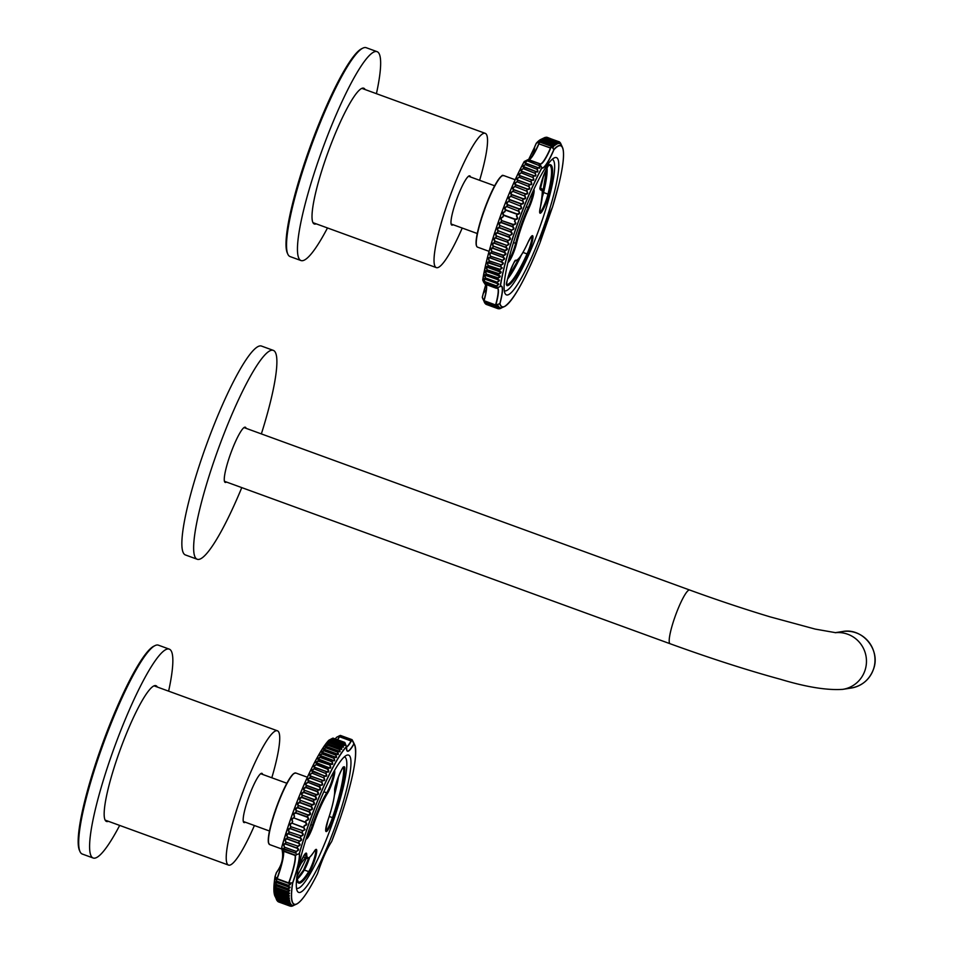 <?xml version="1.0" encoding="UTF-8"?>
<svg xmlns="http://www.w3.org/2000/svg" width="954" height="954" viewBox="0 0 954 954"><rect width="100%" height="100%" fill="white"/><g stroke="black" fill="none" stroke-linecap="round" stroke-linejoin="round"><path stroke-width="1.43" d="M261.36 433.903A111.153 17.959 110 0 0 276.624 356.963A111.153 17.959 110 0 0 273.321 350.38A111.153 17.959 110 0 0 224.309 433.009A111.153 17.959 110 0 0 193.9 552.676A111.153 17.959 110 0 0 197.192 559.247A111.153 17.959 110 0 0 241.779 487.613M197.192 559.247L185.422 554.954A111.153 17.959 -70 0 1 182.119 548.383A111.153 17.959 -70 0 1 212.527 428.716A111.153 17.959 -70 0 1 261.551 346.087L273.321 350.38M226.503 482.044A29.371 4.746 -70 0 1 225.204 482.414A29.371 4.746 -70 0 1 224.321 480.685A29.371 4.746 -70 0 1 232.371 449.048A29.371 4.746 -70 0 1 245.321 427.213A29.371 4.746 -70 0 1 246.072 428.334M262.648 774.433A26.199 4.233 110 0 0 261.945 773.336A26.199 4.233 110 0 0 245.154 808.551A26.199 4.233 110 0 0 243.997 822.563A26.199 4.233 110 0 0 245.238 822.181M271.807 777.772A71.455 11.543 110 0 0 274.275 769.043A71.455 11.543 110 0 0 277.447 730.812A71.455 11.543 110 0 0 231.667 826.856A71.455 11.543 110 0 0 228.507 865.087A71.455 11.543 110 0 0 254.408 825.52M80.017 851.624L79.468 850.419A110.199 17.804 -70 0 1 79.432 826.915A110.199 17.804 -70 0 1 112.596 717.682A110.199 17.804 -70 0 1 153.928 646.144L155.108 645.572A111.153 17.959 110 0 0 113.419 717.73A111.153 17.959 110 0 0 79.969 827.917A111.153 17.959 110 0 0 80.017 851.624A111.153 17.959 110 0 0 82.259 854.033L93.158 858.004A111.153 17.959 110 0 0 119.679 825.425M168.619 691.149A111.153 17.959 110 0 0 171.577 675.265A111.153 17.959 110 0 0 169.287 649.137L158.388 645.166A111.153 17.959 110 0 0 155.108 645.572M106.311 820.547A72.254 11.675 -70 0 1 105.56 820.774M157.315 687.035A72.254 11.675 110 0 0 155.967 685.699A72.254 11.675 110 0 0 128.945 727.604A72.254 11.675 110 0 0 104.988 804.472A72.254 11.675 110 0 0 106.478 821.454A72.254 11.675 110 0 0 108.374 821.299M169.287 649.137A111.153 17.959 110 0 0 127.717 713.616A111.153 17.959 110 0 0 90.868 831.888A111.153 17.959 110 0 0 93.158 858.004M154.822 685.616A72.254 11.675 -70 0 1 155.252 686.284M470.453 176.967A26.199 4.233 110 0 0 469.75 175.858A26.199 4.233 110 0 0 458.492 194.604A26.199 4.233 110 0 0 450.98 222.974A26.199 4.233 110 0 0 451.814 225.096A26.199 4.233 110 0 0 453.055 224.703M479.623 180.306A71.455 11.543 110 0 0 487.506 139.141A71.455 11.543 110 0 0 485.252 133.345A71.455 11.543 110 0 0 454.533 184.456A71.455 11.543 110 0 0 434.058 261.825A71.455 11.543 110 0 0 436.312 267.609A71.455 11.543 110 0 0 462.225 228.042M287.822 254.146L287.285 252.953A110.199 17.804 -70 0 1 325.97 107.158A110.199 17.804 -70 0 1 361.745 48.678L362.925 48.105A111.153 17.959 110 0 0 326.84 107.086A111.153 17.959 110 0 0 287.822 254.146A111.153 17.959 110 0 0 290.076 256.566L300.963 260.537A111.153 17.959 110 0 0 327.484 227.946M362.639 88.15A72.254 11.675 -70 0 1 363.057 88.805M365.12 89.557A72.254 11.675 110 0 0 363.772 88.221A72.254 11.675 110 0 0 338.193 126.822A72.254 11.675 110 0 0 314.295 223.987A72.254 11.675 110 0 0 316.179 223.832M376.425 93.683A111.153 17.959 110 0 0 377.092 51.671A111.153 17.959 110 0 0 337.74 111.058A111.153 17.959 110 0 0 300.963 260.537M377.092 51.671L366.205 47.7A111.153 17.959 110 0 0 362.925 48.105M314.116 223.081A72.254 11.675 -70 0 1 313.365 223.308M306.723 785.416L318.135 789.793L306.592 785.583A88.925 14.37 110 0 0 305.912 787.169L317.443 791.379A88.925 14.37 -70 0 1 318.135 789.793L320.341 789.328L319.423 786.943L307.999 782.363L305.852 784.045L306.389 785.547C305.065 784.558 305.53 783.484 307.796 782.316A88.829 14.358 -70 0 1 308.476 780.777L320.222 785.023L308.691 780.813A88.925 14.37 110 0 0 307.999 782.363L319.542 786.561A88.925 14.37 -70 0 1 320.222 785.023L320.425 785.142A88.829 14.358 110 0 0 319.745 786.68C321.14 789.173 320.675 790.246 318.338 789.9A88.829 14.358 110 0 0 317.658 791.486C319.113 793.907 318.636 795.004 316.263 794.801A88.829 14.358 110 0 0 315.583 796.423C317.086 798.748 316.621 799.881 314.2 799.798A88.829 14.358 110 0 0 313.532 801.455C315.082 803.697 314.629 804.842 312.161 804.902A88.829 14.358 110 0 0 311.505 806.571C313.103 808.718 312.662 809.874 310.169 810.065A88.829 14.358 110 0 0 309.525 811.759C311.171 813.798 310.73 814.966 308.202 815.276A88.829 14.358 110 0 0 307.582 816.982C309.287 818.914 308.857 820.094 306.294 820.523A88.829 14.358 110 0 0 305.685 822.229C307.45 824.053 307.033 825.234 304.445 825.77A88.829 14.358 110 0 0 303.849 827.488L305.03 829.67L302.656 831.006A88.829 14.358 110 0 0 302.084 832.711C303.956 834.285 303.575 835.454 300.939 836.217A88.829 14.358 110 0 0 300.391 837.91C302.323 839.353 301.953 840.51 299.306 841.368A88.829 14.358 110 0 0 298.781 843.038C300.76 844.35 300.415 845.494 297.743 846.448A88.829 14.358 110 0 0 297.254 848.082C299.294 849.275 298.972 850.396 296.289 851.433A88.829 14.358 110 0 0 295.823 853.043L295.597 852.995A88.925 14.37 -70 0 1 296.05 851.385L284.519 847.188A88.925 14.37 110 0 0 284.065 848.786L295.597 852.995L282.718 849.024L283.696 850.885L295.227 855.094L297.314 854.367L295.382 855.464A28.68 4.639 -70 0 1 290.398 878.777A28.68 4.639 -70 0 1 288.907 882.987L292.604 882.855A31.661 5.116 110 0 0 293.76 879.564A31.661 5.116 110 0 0 299.246 853.758L297.314 854.367L299.27 853.639A85.836 13.869 -70 0 1 306.616 830.04A85.836 13.869 -70 0 1 346.469 746.529L344.799 742.522A88.829 14.358 110 0 0 344.322 743.023C345.3 745.813 344.966 746.195 343.297 744.168A88.829 14.358 110 0 0 342.796 744.776C343.798 747.59 343.44 748.043 341.723 746.135A88.829 14.358 110 0 0 341.186 746.839C342.2 749.677 341.83 750.19 340.053 748.389A88.829 14.358 110 0 0 339.493 749.2C340.53 752.038 340.137 752.623 338.312 750.953A88.829 14.358 110 0 0 337.728 751.847C338.789 754.697 338.384 755.341 336.5 753.791A88.829 14.358 110 0 0 335.903 754.781C336.989 757.619 336.559 758.323 334.627 756.904A88.829 14.358 110 0 0 334.007 757.977C335.128 760.803 334.687 761.566 332.707 760.278A88.829 14.358 110 0 0 332.064 761.423C333.208 764.237 332.767 765.048 330.728 763.892A88.829 14.358 110 0 0 330.072 765.12C331.265 767.898 330.811 768.769 328.713 767.743A88.829 14.358 110 0 0 328.045 769.043C329.273 771.774 328.82 772.692 326.673 771.81A88.829 14.358 110 0 0 325.994 773.169C327.258 775.864 326.793 776.83 324.598 776.067A88.829 14.358 110 0 0 323.919 777.498C325.231 780.134 324.765 781.135 322.524 780.527A88.829 14.358 110 0 0 321.832 782.006C323.191 784.582 322.714 785.619 320.425 785.142L322.392 784.689L321.629 781.886A88.925 14.37 -70 0 1 322.309 780.396L310.777 776.198A88.925 14.37 110 0 0 310.098 777.689L321.51 782.268L309.978 778.07L307.915 779.406L308.476 780.777C307.105 779.931 307.582 778.893 309.883 777.653L309.883 777.653A88.829 14.358 -70 0 1 310.563 776.162C309.156 775.447 309.621 774.445 311.97 773.145L309.967 774.922L310.885 776.067L322.524 780.527L324.443 780.193L323.716 777.379A88.925 14.37 -70 0 1 324.396 775.948L312.864 771.738A88.925 14.37 110 0 0 312.185 773.181L323.597 777.76L311.97 773.145A88.829 14.358 -70 0 1 312.65 771.714C311.183 771.142 311.648 770.176 314.045 768.817L312.006 770.605L312.972 771.643L324.467 775.829L326.483 775.876L325.791 773.05A88.925 14.37 -70 0 1 326.471 771.679L314.939 767.469A88.925 14.37 110 0 0 314.26 768.841L325.66 773.432L314.045 768.817A88.829 14.358 -70 0 1 314.725 767.445C313.21 767.004 313.663 766.086 316.096 764.691L314.033 766.479L315.035 767.386L326.53 771.583M298.387 868.736A82.569 13.344 110 0 0 301.082 863.37L301.297 863.263M305.507 857.658L301.082 863.37L305.459 857.646M306.437 858.004A79.397 12.831 -70 0 1 296.944 876.44M326.566 771.595L328.51 771.75L327.711 769.294L316.311 764.703L327.854 768.912A88.925 14.37 -70 0 1 328.51 767.6L316.978 763.403A88.925 14.37 110 0 0 316.311 764.703L316.096 764.691A88.829 14.358 -70 0 1 316.764 763.379C315.202 763.081 315.655 762.21 318.123 760.767A88.829 14.358 -70 0 1 318.779 759.539C317.157 759.36 317.61 758.549 320.115 757.071A88.829 14.358 -70 0 1 320.747 755.914C319.077 755.878 319.518 755.115 322.058 753.612A88.829 14.358 -70 0 1 322.679 752.551C320.949 752.634 321.379 751.931 323.943 750.416A88.829 14.358 -70 0 1 324.551 749.439C322.774 749.653 323.179 749.009 325.779 747.495A88.829 14.358 -70 0 1 326.363 746.6C324.527 746.934 324.92 746.35 327.544 744.835A88.829 14.358 -70 0 1 328.104 744.037C326.22 744.502 326.59 743.989 329.237 742.486A88.829 14.358 -70 0 1 329.774 741.771C327.83 742.355 328.188 741.902 330.847 740.423A88.829 14.358 -70 0 1 331.348 739.815C329.357 740.507 329.69 740.125 332.374 738.67A88.829 14.358 -70 0 1 332.851 738.157L328.975 740.149A85.836 13.869 110 0 0 289.122 823.66A85.836 13.869 110 0 0 281.776 847.259L282.551 848.857L283.875 848.678A88.829 14.358 -70 0 1 284.34 847.08L296.289 851.433L298.435 849.775L297.016 848.237L285.484 844.04L283.958 844.493L284.34 847.08C283.362 844.707 283.684 843.586 285.306 843.73A88.829 14.358 -70 0 1 285.795 842.096L297.672 846.043L285.985 842.191A88.925 14.37 110 0 0 285.496 843.837L297.028 848.034A88.925 14.37 -70 0 1 297.517 846.401L299.902 844.839L298.53 843.205L286.999 839.007L285.425 839.556L285.795 842.096C284.805 839.806 285.151 838.673 286.832 838.685A88.829 14.358 -70 0 1 287.345 837.016L299.222 840.975L287.536 837.111A88.925 14.37 110 0 0 287.023 838.781L298.554 842.978A88.925 14.37 -70 0 1 299.067 841.309L301.464 839.818L300.128 838.089L288.561 833.868L286.975 834.535L287.345 837.016C286.343 834.822 286.713 833.665 288.442 833.546A88.829 14.358 -70 0 1 288.99 831.864L300.868 835.823L289.169 831.948A88.925 14.37 110 0 0 288.633 833.641L300.164 837.85A88.925 14.37 -70 0 1 300.713 836.157L303.098 834.726L301.822 832.914L290.278 828.704L288.621 829.455L288.99 831.864C287.965 829.765 288.346 828.597 290.135 828.358A88.829 14.358 -70 0 1 290.708 826.653L302.585 830.624L290.898 826.736A88.925 14.37 110 0 0 290.326 828.442L301.858 832.651A88.925 14.37 -70 0 1 302.43 830.946L304.803 829.598L303.575 827.69L291.9 823.123L290.326 824.316L290.708 826.653C289.658 824.661 290.064 823.493 291.9 823.123A88.829 14.358 -70 0 1 292.496 821.418L292.687 821.489A88.925 14.37 110 0 0 292.091 823.207L303.622 827.416A88.925 14.37 -70 0 1 304.219 825.699L306.592 824.435L305.399 822.455L293.737 817.876L292.115 819.164L292.496 821.418C291.423 819.534 291.841 818.365 293.737 817.876A88.829 14.358 -70 0 1 294.345 816.159L294.536 816.23A88.925 14.37 110 0 0 293.927 817.948L305.459 822.157A88.925 14.37 -70 0 1 306.067 820.44L308.428 819.271L307.283 817.208L295.752 813.011L293.951 814L294.345 816.159C293.248 814.406 293.677 813.225 295.621 812.629A88.829 14.358 -70 0 1 296.253 810.924C295.12 809.278 295.561 808.11 297.565 807.406A88.829 14.358 -70 0 1 298.208 805.701C297.052 804.186 297.493 803.029 299.556 802.219A88.829 14.358 -70 0 1 300.212 800.537C299.019 799.154 299.473 798.009 301.583 797.103A88.829 14.358 -70 0 1 302.251 795.445C301.011 794.193 301.476 793.06 303.634 792.058A88.829 14.358 -70 0 1 304.314 790.437C303.026 789.316 303.503 788.219 305.709 787.133A88.829 14.358 -70 0 1 306.389 785.547L306.449 785.345M310.324 814.132L309.227 811.997L297.684 807.788L295.847 808.849L296.444 810.983A88.925 14.37 110 0 0 295.823 812.701L307.355 816.898A88.925 14.37 -70 0 1 307.987 815.193L296.599 810.721L308.13 814.919L310.324 814.132M312.268 809.016L311.207 806.822L299.675 802.612L297.791 803.733L298.411 805.772A88.925 14.37 110 0 0 297.767 807.466L309.299 811.675A88.925 14.37 -70 0 1 309.943 809.97L298.554 805.51L310.086 809.719L312.268 809.016M314.248 803.96L313.222 801.706L301.691 797.496L299.771 798.677L300.415 800.597A88.925 14.37 110 0 0 299.759 802.278L311.29 806.476A88.925 14.37 -70 0 1 311.946 804.806L300.558 800.358L312.089 804.568L314.248 803.96M316.251 798.975L315.273 796.673L303.742 792.476L301.774 793.704L302.454 795.493A88.925 14.37 110 0 0 301.786 797.15L313.317 801.36A88.925 14.37 -70 0 1 313.985 799.702L302.585 795.278L314.116 799.488L316.251 798.975M318.29 794.098L317.336 791.748L305.805 787.539L303.813 788.815L304.517 790.484A88.925 14.37 110 0 0 303.837 792.106L315.369 796.316A88.925 14.37 -70 0 1 316.048 794.694L304.636 790.294L316.168 794.491L318.29 794.098M330.513 767.827L328.605 767.553L330.513 767.827L329.881 764.989A88.925 14.37 -70 0 1 330.525 763.749L318.994 759.551A88.925 14.37 110 0 0 318.338 760.779L329.881 764.989L318.207 761.173L316.036 762.544L328.558 767.529M332.481 764.118L330.609 763.725L332.481 764.118L331.861 761.292A88.925 14.37 -70 0 1 332.505 760.135L320.973 755.926A88.925 14.37 110 0 0 320.329 757.082L331.718 761.674L320.186 757.464L318.004 758.835L330.561 763.701M321.045 755.914L333.59 760.815L334.413 760.636L333.817 757.834A88.925 14.37 -70 0 1 334.437 756.76L322.905 752.551A88.925 14.37 110 0 0 322.273 753.624L333.661 758.215L322.13 754.006L319.936 755.365L332.529 760.099M336.285 757.404L334.496 756.772L336.285 757.404L335.701 754.626A88.925 14.37 -70 0 1 336.309 753.648L324.777 749.439A88.925 14.37 110 0 0 324.169 750.428L335.558 755.008L324.026 750.798L321.808 752.134L334.437 756.76M336.38 753.684L338.11 754.435L337.537 751.692A88.925 14.37 -70 0 1 338.121 750.798L326.59 746.6A88.925 14.37 110 0 0 326.006 747.495L337.382 752.062L325.851 747.864L323.633 749.164L324.837 749.474L323.74 749.534M338.217 750.846L339.862 751.74L339.302 749.045A88.925 14.37 -70 0 1 339.862 748.246L328.331 744.037A88.925 14.37 110 0 0 327.771 744.835L339.147 749.403L327.616 745.205L325.386 746.457L326.638 746.66M339.982 748.306L341.556 749.319L340.995 746.684A88.925 14.37 -70 0 1 341.532 745.98L330.001 741.771A88.925 14.37 110 0 0 329.464 742.474L340.84 747.03L329.309 742.832L327.079 744.048L328.259 744.013M341.663 746.064L343.166 747.197L342.605 744.621A88.925 14.37 -70 0 1 343.118 744.013L331.587 739.803A88.925 14.37 110 0 0 331.074 740.411L342.45 744.967L330.919 740.757L328.689 741.926L329.881 741.747M343.261 744.108L344.692 745.372L344.132 742.868A88.925 14.37 -70 0 1 344.609 742.355L333.077 738.157A88.925 14.37 110 0 0 332.6 738.658L343.977 743.19L332.445 738.992L331.42 739.791M287.881 902.055L287.905 902.067C290.541 901.303 290.624 901.649 288.168 903.08A88.829 14.358 110 0 0 288.311 903.533L288.299 903.545C290.958 902.687 291.065 902.961 288.645 904.356A88.829 14.358 110 0 0 288.823 904.702L288.823 904.714C291.495 903.772 291.638 903.975 289.241 905.31A88.829 14.358 110 0 0 289.467 905.561L291.53 904.833L289.98 905.942A88.829 14.358 110 0 0 290.243 906.073C292.926 904.964 293.128 905.024 290.827 906.24A88.829 14.358 110 0 0 291.125 906.264C293.82 905.084 294.047 905.06 291.793 906.217A88.829 14.358 110 0 0 292.139 906.133L292.878 905.859A88.829 14.358 110 0 0 292.985 905.799A88.829 14.358 110 0 0 293.093 905.751M277.519 901.196L289.062 905.036L290.791 904.082L288.585 904.714A88.925 14.37 -70 0 1 288.394 904.368L276.863 900.171A88.925 14.37 110 0 0 277.054 900.516L288.823 904.714M288.585 904.726L276.875 900.349A88.829 14.358 -70 0 1 276.696 900.016L276.35 899.181L276.696 900.004L288.466 904.058L290.207 903.009L288.06 903.545A88.925 14.37 -70 0 1 287.917 903.092L276.386 898.883A88.925 14.37 110 0 0 276.529 899.336L288.299 903.545M275.789 897.75L276.362 899.181A88.829 14.358 -70 0 1 276.219 898.728L288.001 902.77L289.754 901.613L287.917 902.043A88.829 14.358 110 0 1 287.81 901.494C290.314 900.016 290.266 899.598 287.655 900.242L289.551 900.027L287.571 901.494L276.04 897.297A88.925 14.37 110 0 0 276.135 897.845L287.667 902.055A88.925 14.37 -70 0 1 287.571 901.494L276.123 896.951L275.074 894.745M274.895 892.777L275.909 895.031L287.44 899.24L289.372 898.048L287.5 898.155C290.111 897.607 290.135 898.096 287.595 899.586A88.829 14.358 110 0 0 287.655 900.242L287.404 900.242A88.925 14.37 -70 0 1 287.357 899.586L275.813 895.389A88.925 14.37 110 0 0 275.873 896.044L287.643 900.266M276.457 898.561L275.968 897.69A88.829 14.358 -70 0 1 275.861 897.13C274.704 894.327 274.657 893.91 275.706 895.878A88.829 14.358 -70 0 1 275.646 895.222C274.525 892.407 274.502 891.918 275.575 893.767A88.829 14.358 -70 0 1 275.563 893.016C274.466 890.177 274.466 889.629 275.575 891.358L275.825 892.813L287.369 897.022L289.336 895.782L287.5 895.758C290.076 895.317 290.076 895.866 287.512 897.368A88.829 14.358 110 0 0 287.524 898.131L287.464 898.143M275.789 891.525L287.285 895.723A88.925 14.37 -70 0 1 287.309 894.864L275.778 890.666A88.925 14.37 110 0 0 275.742 891.513L275.575 891.358A88.829 14.358 -70 0 1 275.599 890.511C274.537 887.661 274.573 887.053 275.706 888.663L274.943 887.947L275.885 890.297L287.416 894.506L289.145 892.92M275.921 888.83L287.416 893.016A88.925 14.37 -70 0 1 287.488 892.073L275.945 887.876A88.925 14.37 110 0 0 275.873 888.818L275.706 888.663A88.829 14.358 -70 0 1 275.778 887.721C274.74 884.883 274.8 884.203 275.968 885.694L275.157 885.109L276.064 887.494L287.595 891.704L289.634 890.392L287.917 890.046C290.41 889.891 290.338 890.571 287.726 892.085A88.829 14.358 110 0 0 287.655 893.027C290.183 892.741 290.147 893.349 287.548 894.876A88.829 14.358 110 0 0 287.524 895.723L287.44 895.734M276.6 882.593L275.503 882.009L276.374 884.43L287.905 888.627L289.98 887.292L288.311 886.803C290.767 886.779 290.672 887.518 288.036 889.021A88.829 14.358 110 0 0 287.917 890.046L287.679 890.046A88.925 14.37 -70 0 1 287.786 889.009L276.255 884.811A88.925 14.37 110 0 0 276.135 885.837L287.786 890.058M290.445 883.941L275.968 878.658L276.815 881.091L288.346 885.3L290.445 883.941L288.835 883.309C291.244 883.416 291.125 884.203 288.466 885.694A88.829 14.358 110 0 0 288.311 886.803L288.072 886.803A88.925 14.37 -70 0 1 288.227 885.682L276.684 881.484A88.925 14.37 110 0 0 276.529 882.593L288.156 886.815M284.03 848.965L296.098 853.305M285.186 843.896L297.433 848.356M286.784 838.9L298.805 843.288M288.478 833.832L300.283 838.137M338.062 818.305A73.041 11.806 -70 0 1 297.147 890.75A73.041 11.806 -70 0 1 309.227 829.121A73.041 11.806 -70 0 1 346.505 755.353A73.041 11.806 -70 0 1 338.062 818.305M296.479 888.138A69.869 11.293 110 0 0 334.484 817.459A69.869 11.293 110 0 0 344.311 756.916M352.586 740.614L352.312 740.018A88.829 14.358 110 0 0 352.098 739.779L353.946 743.726A85.836 13.869 -70 0 1 354.685 744.895A85.836 13.869 -70 0 1 355.711 751.585M353.254 741.807L354.685 744.895C357.69 755.508 352.98 779.668 340.542 817.363A85.61 13.833 110 0 0 353.958 743.965A31.887 5.152 -70 0 1 346.493 746.767A85.61 13.833 110 0 0 299.413 853.591A31.887 5.152 -70 0 1 293.892 879.576A31.887 5.152 -70 0 1 292.723 882.891L288.68 882.903A28.584 4.615 110 0 0 290.171 878.706A28.584 4.615 110 0 0 295.132 855.464L283.6 851.266A28.584 4.615 -70 0 1 278.628 874.496A28.584 4.615 -70 0 1 277.149 878.706L288.68 882.903L277.077 878.944L275.062 876.643A85.836 13.869 110 0 0 274.931 896.08L276.934 899.861M346.517 746.827A28.584 4.615 110 0 0 351.084 740.972L339.541 736.762L351.144 740.9L351.919 739.612L340.387 735.415L336.428 737.347L340.375 735.415L352.098 739.779L340.244 735.629L339.6 736.691L339.6 735.689L336.404 737.394A31.661 5.116 -70 0 1 335.462 739.004A31.887 5.152 110 0 0 336.285 737.525L334.89 739.851M276.469 872.588L276.469 872.588A31.661 5.116 -70 0 1 275.11 876.476L276.958 878.634A28.68 4.639 110 0 0 278.449 874.424A28.68 4.639 110 0 0 283.421 851.099L281.752 847.379A31.661 5.116 -70 0 1 281.871 848.893C283.91 857.109 282.11 865.004 276.469 872.588L276.445 872.612M289.467 905.561C292.151 904.523 292.318 904.654 289.98 905.942L278.198 901.745A88.925 14.37 110 0 0 278.461 901.888L290.004 906.085A88.925 14.37 -70 0 1 289.73 905.954L289.229 905.573A88.925 14.37 -70 0 1 289.002 905.322L277.471 901.125A88.925 14.37 110 0 0 277.697 901.363L289.467 905.561M276.195 885.861L275.968 885.694A88.829 14.358 -70 0 1 276.076 884.668C275.062 881.83 275.157 881.091 276.362 882.45A88.829 14.358 -70 0 1 276.517 881.341C275.515 878.515 275.634 877.728 276.875 878.956L288.585 883.297A88.925 14.37 -70 0 1 288.609 883.142L288.859 883.154A88.829 14.358 110 0 0 288.835 883.309L288.657 883.321M316.036 762.544L317.038 763.319M314.033 766.479L314.725 767.445L327.294 772.013M312.006 770.605L325.123 776.186M318.576 789.769L306.711 785.404M316.394 794.587L304.469 790.246M314.236 799.535L302.501 795.254M346.457 747.972A31.661 5.116 110 0 0 346.839 750.285A31.661 5.116 110 0 0 353.898 743.774L352.241 740.304L351.275 741.115A28.68 4.639 -70 0 1 346.505 747.089M344.764 742.474L346.493 746.767L345.026 742.892M315.023 767.35L314.391 767.314M321.033 755.854L320.115 755.902M324.777 749.439L336.368 753.672M325.457 746.767L338.181 750.822M328.331 744.037L339.91 748.21M301.858 832.925L290.255 828.692M330.001 741.771L341.568 745.956M343.142 743.989L331.622 739.827M332.421 738.348L328.987 740.149M276.433 872.493L275.062 876.452A31.887 5.152 110 0 0 276.433 872.516C282.074 864.908 283.875 857.026 281.847 848.845L281.74 847.176A85.61 13.833 -70 0 1 289.074 823.624L281.74 847.188M292.795 905.823L296.694 904.022A85.836 13.869 -70 0 1 292.556 883.01L292.723 882.891A85.61 13.833 110 0 0 317.551 873.578A31.887 5.152 -70 0 1 331.694 841.476A85.61 13.833 110 0 0 340.542 817.363L331.658 841.547C326.876 848.881 322.166 859.554 317.551 873.566L317.551 873.566M292.031 906.157L294.261 905.06M291.125 906.264L293.224 905.31M290.004 906.085L278.139 901.53M275.384 896.378L276.159 897.857M274.967 892.682L275.611 893.826M287.369 897.022L275.73 893.171A88.925 14.37 110 0 0 275.742 893.922L287.285 898.131A88.925 14.37 -70 0 1 287.261 897.38L287.369 897.022M287.321 895.734L275.634 891.441M287.548 893.039L289.157 892.932M287.464 893.027L275.789 888.77M287.726 890.058L276.1 885.813M352.324 740.018L353.278 742.164M509.591 302.084A85.836 13.869 -70 0 1 504.499 306.544A85.836 13.869 -70 0 1 499.801 303.754L495.83 305.053L499.813 303.634A31.661 5.116 110 0 0 500.564 300.725A31.661 5.116 110 0 0 500.385 286.415A31.661 5.116 110 0 0 500.278 286.474L496.342 288.263L484.823 284.065L496.342 288.263L497.654 287.142M485.932 284.03L483.189 293.641L485.455 290.362M543.565 175.727A79.397 12.831 -70 0 1 542.015 182.441A79.397 12.831 -70 0 1 540.358 188.916M495.698 238.118L507.635 242.209L495.686 237.856L494.244 238.81L494.959 241.052L506.491 245.261L494.804 241.398A88.925 14.37 110 0 0 494.291 243.055L505.823 247.265A88.925 14.37 -70 0 1 506.335 245.607L506.562 245.655A88.829 14.358 110 0 0 506.061 247.313C508.053 248.589 507.719 249.721 505.048 250.711A88.829 14.358 110 0 0 504.571 252.333C506.622 253.478 506.3 254.587 503.617 255.66A88.829 14.358 110 0 0 503.163 257.246C505.274 258.26 504.976 259.333 502.281 260.49L504.416 258.772L502.937 257.377L491.215 252.893A88.829 14.358 -70 0 1 491.668 251.307C490.69 248.899 491.012 247.79 492.61 247.98A88.829 14.358 -70 0 1 493.087 246.359C492.109 244.033 492.443 242.9 494.112 242.96A88.829 14.358 -70 0 1 494.613 241.302C493.612 239.072 493.969 237.928 495.686 237.856A88.829 14.358 -70 0 1 496.223 236.175C495.209 234.052 495.579 232.883 497.356 232.681A88.829 14.358 -70 0 1 497.916 230.987C496.879 228.96 497.272 227.791 499.097 227.457A88.829 14.358 -70 0 1 499.681 225.752C498.62 223.844 499.025 222.664 500.91 222.222A88.829 14.358 -70 0 1 501.506 220.505C500.421 218.704 500.838 217.524 502.782 216.963L501.124 218.311L501.697 220.577A88.925 14.37 110 0 0 501.1 222.294L512.632 226.503A88.925 14.37 -70 0 1 513.24 224.786L501.697 220.577L513.383 224.488L515.601 223.582L514.731 221.316C516.448 223.212 516.031 224.393 513.455 224.858L513.455 224.858A88.829 14.358 110 0 0 512.858 226.575C514.635 228.352 514.23 229.532 511.63 230.105L513.777 228.745L512.572 226.79L501.041 222.58L499.3 223.474L499.872 225.836A88.925 14.37 110 0 0 499.288 227.541L510.819 231.75A88.925 14.37 -70 0 1 511.404 230.033L500.027 225.526L511.63 230.105A88.829 14.358 110 0 0 511.046 231.822C512.882 233.48 512.489 234.648 509.865 235.34L512.024 233.897L510.772 232.025L499.24 227.815L497.547 228.626L498.107 231.071A88.925 14.37 110 0 0 497.547 232.776L509.078 236.974A88.925 14.37 -70 0 1 509.639 235.28L498.262 230.749L509.865 235.34A88.829 14.358 110 0 0 509.305 237.033C511.189 238.572 510.819 239.728 508.172 240.527L510.33 239.025L509.042 237.236L497.511 233.026L495.853 233.742L496.414 236.27A88.925 14.37 110 0 0 495.877 237.951L507.409 242.149A88.925 14.37 -70 0 1 507.945 240.468L496.569 235.924L508.172 240.527A88.829 14.358 110 0 0 507.635 242.209C509.579 243.616 509.221 244.761 506.562 245.655L508.72 244.081L507.6 242.459M503.485 257.508L502.925 257.246A88.925 14.37 -70 0 1 503.378 255.612L491.847 251.415A88.925 14.37 110 0 0 491.393 253.001L489.939 253.49L490.332 256.125C489.366 253.645 489.664 252.571 491.215 252.893L502.937 257.377M502.901 257.365L491.405 253.18L489.939 253.49M505.763 253.979L504.32 252.488L492.777 248.29L491.286 248.708L491.847 251.415L503.533 255.243L505.763 253.979M507.194 249.077L505.811 247.48L494.279 243.282L492.717 243.807L493.278 246.454A88.925 14.37 110 0 0 492.801 248.088L504.332 252.285A88.925 14.37 -70 0 1 504.809 250.663L493.433 246.096L504.964 250.306L507.194 249.077M494.029 243.163L506.121 247.575M517.473 218.43L516.651 216.081C518.32 218.084 517.891 219.265 515.351 219.611A88.829 14.358 110 0 0 514.731 221.316L514.504 221.245A88.925 14.37 -70 0 1 515.124 219.527L503.593 215.33A88.925 14.37 110 0 0 502.973 217.035L502.782 216.963A88.829 14.358 -70 0 1 503.402 215.258C502.281 213.577 502.722 212.396 504.702 211.728L502.996 213.147L503.748 215.044L515.279 219.253L517.473 218.43M519.405 213.302L518.63 210.882C520.252 212.992 519.799 214.161 517.295 214.388A88.829 14.358 110 0 0 516.651 216.081L516.436 215.998A88.925 14.37 -70 0 1 517.068 214.292L505.537 210.095A88.925 14.37 110 0 0 504.904 211.8L504.702 211.728A88.829 14.358 -70 0 1 505.346 210.023C504.189 208.473 504.642 207.304 506.681 206.529L504.928 208.032L505.68 209.832L517.223 214.042L519.405 213.302M521.373 208.222L520.645 205.742C522.208 207.948 521.755 209.105 519.286 209.2A88.829 14.358 110 0 0 518.63 210.882L518.416 210.798A88.925 14.37 -70 0 1 519.059 209.105L507.528 204.907A88.925 14.37 110 0 0 506.872 206.589L518.332 211.132L506.681 206.529A88.829 14.358 -70 0 1 507.325 204.848C506.145 203.417 506.598 202.26 508.697 201.389L506.896 202.952L507.671 204.657L519.203 208.866L521.373 208.222M523.364 203.214L522.685 200.674C524.199 202.975 523.746 204.108 521.301 204.073A88.829 14.358 110 0 0 520.645 205.742L520.431 205.647A88.925 14.37 -70 0 1 521.087 203.977L509.555 199.78A88.925 14.37 110 0 0 508.887 201.437L520.335 205.992L508.697 201.389A88.829 14.358 -70 0 1 509.353 199.72C508.136 198.42 508.589 197.287 510.736 196.321L508.887 197.943L509.686 199.553L521.218 203.762L523.364 203.214M525.392 198.301L524.76 195.701C526.214 198.098 525.749 199.207 523.364 199.04A88.829 14.358 110 0 0 522.685 200.674L522.47 200.567A88.925 14.37 -70 0 1 523.15 198.933L511.606 194.735A88.925 14.37 110 0 0 510.939 196.369L522.375 200.924L510.736 196.321A88.829 14.358 -70 0 1 511.404 194.688C510.14 193.519 510.605 192.41 512.799 191.349L510.915 193.018L511.738 194.533L523.269 198.73L525.392 198.301M527.443 193.483L526.835 190.848C528.254 193.316 527.789 194.401 525.427 194.103A88.829 14.358 110 0 0 524.76 195.701L524.545 195.594A88.925 14.37 -70 0 1 525.225 193.996L513.681 189.798A88.925 14.37 110 0 0 513.013 191.396L524.438 195.964L512.799 191.349A88.829 14.358 -70 0 1 513.479 189.751C512.179 188.713 512.644 187.628 514.886 186.495L512.966 188.2L513.812 189.619L525.332 193.817L527.443 193.483M515.554 184.73L527.419 189.011L529.494 188.797L528.921 186.137C530.293 188.677 529.828 189.727 527.514 189.297A88.829 14.358 110 0 0 526.835 190.848L526.632 190.74A88.925 14.37 -70 0 1 527.312 189.178L515.78 184.981A88.925 14.37 110 0 0 515.088 186.531L526.513 191.11L514.886 186.495A88.829 14.358 -70 0 1 515.565 184.945C514.218 184.039 514.683 182.989 516.973 181.773L515.017 183.514L515.899 184.814L527.407 189.011M517.986 180.163L529.506 184.349L531.545 184.253L531.02 181.57C532.344 184.182 531.867 185.195 529.613 184.623A88.829 14.358 110 0 0 528.921 186.137L528.719 186.018A88.925 14.37 -70 0 1 529.398 184.504L517.867 180.306A88.925 14.37 110 0 0 517.187 181.809L528.599 186.4L516.973 181.773A88.829 14.358 -70 0 1 517.664 180.27C516.257 179.507 516.734 178.493 519.059 177.217L517.068 178.982L517.986 180.163L529.494 184.36M531.593 179.877L533.596 179.877L533.095 177.182C534.371 179.841 533.906 180.819 531.7 180.115A88.829 14.358 110 0 0 531.02 181.57L530.806 181.451A88.925 14.37 -70 0 1 531.485 179.996L519.954 175.786A88.925 14.37 110 0 0 519.274 177.241L530.686 181.832L519.059 177.217A88.829 14.358 -70 0 1 519.739 175.763C518.296 175.131 518.761 174.153 521.146 172.817L519.119 174.606L520.061 175.679L531.569 179.865M535.635 175.679L535.158 172.972C536.398 175.691 535.933 176.633 533.775 175.786A88.829 14.358 110 0 0 533.095 177.182L532.892 177.05A88.925 14.37 -70 0 1 533.572 175.655L522.029 171.446A88.925 14.37 110 0 0 521.361 172.841L532.761 177.432L521.146 172.817A88.829 14.358 -70 0 1 521.814 171.422C520.324 170.945 520.789 170.003 523.209 168.619L521.146 170.408L522.136 171.362L533.775 175.786L535.635 175.679M523.162 166.401L535.707 171.41L537.639 171.684L537.197 168.977C538.39 171.744 537.937 172.626 535.826 171.648A88.829 14.358 110 0 0 535.158 172.972L534.956 172.841A88.925 14.37 -70 0 1 535.623 171.517L524.092 167.308A88.925 14.37 110 0 0 523.424 168.643L534.824 173.234L523.209 168.619A88.829 14.358 -70 0 1 523.877 167.296C522.327 166.938 522.78 166.056 525.237 164.625L523.162 166.401L524.187 167.248L535.671 171.434M539.618 167.892L537.734 167.546L539.618 167.892L539.189 165.197C540.358 167.999 539.904 168.834 537.853 167.725A88.829 14.358 110 0 0 537.197 168.977L536.995 168.846A88.925 14.37 -70 0 1 537.651 167.582L526.119 163.384A88.925 14.37 110 0 0 525.463 164.637L536.852 169.228L525.237 164.625A88.829 14.358 -70 0 1 525.892 163.361C524.295 163.146 524.748 162.311 527.24 160.844L525.141 162.621L526.203 163.337L537.686 167.522M552.068 145.533L553.451 146.868L553.082 144.579C554.059 147.333 553.725 147.667 552.104 145.58A88.829 14.358 110 0 0 551.615 146.117L553.904 149.468A85.836 13.869 -70 0 1 562.502 147.429A85.836 13.869 -70 0 1 563.516 154.119M534.717 146.749A31.887 5.152 110 0 0 536.267 143.255L536.351 143.207A31.661 5.116 -70 0 1 534.8 146.689L528.588 159.628L540.131 163.838A28.584 4.615 110 0 0 540.131 163.838A28.584 4.615 110 0 0 550.47 148.049L538.938 143.851L550.553 147.906L551.281 146.296L539.737 142.098L538.736 143.815L539.117 142.134L536.267 143.243L540.739 139.487A85.836 13.869 110 0 0 536.41 143.088L539.666 141.764A88.829 14.358 -70 0 1 540.155 141.228C538.116 141.979 538.45 141.645 541.133 140.214L538.974 141.597M553.511 144.102L554.834 145.557L554.441 143.338C555.407 146.069 555.109 146.332 553.535 144.137L553.535 144.137A88.829 14.358 110 0 0 553.082 144.579L552.891 144.412A88.925 14.37 -70 0 1 553.356 143.971L541.812 139.773A88.925 14.37 110 0 0 541.359 140.214L552.736 144.734L541.133 140.214A88.829 14.358 -70 0 1 541.586 139.785C539.499 140.643 539.797 140.369 542.492 138.986L540.358 140.274M554.87 142.993L556.11 144.555L555.705 142.432C556.671 145.103 556.397 145.294 554.87 143.017A88.829 14.358 110 0 0 554.441 143.338L554.262 143.183A88.925 14.37 -70 0 1 554.691 142.85L543.148 138.64A88.925 14.37 110 0 0 542.731 138.974L554.107 143.494L542.492 138.986A88.829 14.358 -70 0 1 542.921 138.652L543.995 138.068L555.526 142.277A88.925 14.37 -70 0 1 555.92 142.051L544.388 137.841A88.925 14.37 110 0 0 543.995 138.068L543.756 138.08A88.829 14.358 -70 0 1 544.15 137.853L545.151 137.483L556.683 141.693A88.925 14.37 -70 0 1 557.041 141.574L545.509 137.376A88.925 14.37 110 0 0 545.151 137.483L557.219 141.741A88.829 14.358 110 0 0 556.862 141.86C557.828 144.471 557.565 144.591 556.099 142.206L556.099 142.206A88.829 14.358 110 0 0 555.705 142.432L543.84 138.366M556.087 142.194L557.219 143.875L556.683 141.693L545.008 137.77M557.219 141.729L558.34 143.529L557.911 141.609C558.877 144.149 558.639 144.197 557.219 141.741L557.053 141.574M558.233 141.586L559.342 143.505L558.841 141.681C559.807 144.161 559.604 144.126 558.233 141.597L558.233 141.597A88.829 14.358 110 0 0 557.911 141.609L557.732 141.442A88.925 14.37 -70 0 1 558.054 141.43L546.523 137.221A88.925 14.37 110 0 0 546.201 137.233L557.732 141.442L546.058 137.495M559.294 142.122L560.225 143.827L559.652 142.086C560.63 144.483 560.451 144.376 559.116 141.776L559.116 141.776A88.829 14.358 110 0 0 558.841 141.681L558.662 141.526A88.925 14.37 -70 0 1 558.841 141.574A88.925 14.37 -70 0 1 558.949 141.621L559.652 142.086A88.829 14.358 110 0 1 559.891 142.301L560.869 144.412M486.373 284.638A28.584 4.615 -70 0 1 485.073 296.921A28.584 4.615 -70 0 1 484.083 300.689L495.83 305.053A88.829 14.358 110 0 0 495.841 305.125L495.603 305.125A88.925 14.37 -70 0 1 495.591 305.065L484.06 300.856A88.925 14.37 110 0 0 484.072 300.927L495.841 305.125C498.489 304.35 498.572 304.672 496.128 306.091A88.829 14.358 110 0 0 496.283 306.508L496.283 306.52C498.942 305.626 499.061 305.876 496.652 307.26A88.829 14.358 110 0 0 496.843 307.57L498.859 306.914L497.296 308.094A88.829 14.358 110 0 0 497.535 308.297C500.218 307.248 500.397 307.343 498.071 308.607A88.829 14.358 110 0 0 498.346 308.714C501.041 307.57 501.244 307.605 498.954 308.798A88.829 14.358 110 0 0 499.276 308.786C501.971 307.57 502.198 307.534 499.968 308.655A88.829 14.358 110 0 0 500.325 308.536L502.448 307.426M483.32 299.413L484.179 301.726A88.829 14.358 -70 0 0 484.334 302.144L496.474 306.961L498.215 305.948L496.044 306.508A88.925 14.37 -70 0 1 495.889 306.103L484.346 301.893A88.925 14.37 110 0 0 484.501 302.311L496.283 306.52M484.417 301.571L495.961 305.781L497.714 304.66L495.841 305.137M524.283 161.464L524.366 161.381A85.836 13.869 110 0 0 486.528 261.384A85.836 13.869 110 0 0 482.736 280.059L484.513 282.801L496.211 287.059A88.925 14.37 -70 0 1 496.39 285.902L484.859 281.692A88.925 14.37 110 0 0 484.668 282.861L483.678 282.193L484.847 283.803L496.593 288.251L500.23 286.438A85.836 13.869 -70 0 1 504.022 267.764A85.836 13.869 -70 0 1 541.836 167.809L539.833 164.016A88.829 14.358 110 0 0 539.189 165.197L538.998 165.066A88.925 14.37 -70 0 1 539.642 163.885L528.111 159.676A88.925 14.37 110 0 0 527.467 160.856L538.855 165.447L527.24 160.844A88.829 14.358 -70 0 1 527.884 159.664L524.235 161.548A85.61 13.833 -70 0 0 486.516 261.241M484.739 282.873L482.748 280.118L483.678 282.193M488.889 262.565L487.566 262.66L487.983 265.355C487.029 262.732 487.267 261.718 488.722 262.314A88.829 14.358 -70 0 1 489.104 260.824L500.969 264.759L489.283 260.943A88.925 14.37 110 0 0 488.901 262.433L500.445 266.643A88.925 14.37 -70 0 1 500.814 265.14L503.175 263.423L501.649 262.147L489.915 257.675L488.698 258.152L489.104 260.824C488.138 258.26 488.412 257.21 489.915 257.675A88.829 14.358 -70 0 1 490.332 256.125L502.198 260.072L490.511 256.244A88.925 14.37 110 0 0 490.106 257.795L501.637 261.992A88.925 14.37 -70 0 1 502.042 260.454L502.281 260.49A88.829 14.358 110 0 0 501.876 262.028C504.022 262.899 503.748 263.948 501.053 265.176A88.829 14.358 110 0 0 500.683 266.667L502.281 267.967L499.932 269.708A88.829 14.358 110 0 0 499.598 271.151C501.852 271.747 501.625 272.713 498.93 274.06A88.829 14.358 110 0 0 498.632 275.444C500.922 275.909 500.731 276.827 498.048 278.222A88.829 14.358 110 0 0 497.773 279.534C500.123 279.868 499.956 280.738 497.272 282.181A88.829 14.358 110 0 0 497.046 283.421C499.443 283.612 499.3 284.435 496.629 285.914A88.829 14.358 110 0 0 496.45 287.071L497.678 287.154M498.632 284.137L496.867 283.445L498.632 284.137L496.39 285.902L484.68 281.549C483.69 278.747 483.833 277.924 485.097 279.069A88.829 14.358 -70 0 1 485.324 277.829C484.346 275.05 484.513 274.18 485.824 275.181A88.829 14.358 -70 0 1 486.087 273.87C485.121 271.139 485.324 270.209 486.683 271.091A88.829 14.358 -70 0 1 486.981 269.708C486.015 267.025 486.242 266.059 487.649 266.798A88.829 14.358 -70 0 1 487.983 265.355L488.162 265.474A88.925 14.37 110 0 0 487.828 266.917L499.359 271.127A88.925 14.37 -70 0 1 499.693 269.684L488.162 265.474L499.848 269.29L502.042 267.943L500.456 266.774L487.566 262.66M496.807 283.41L496.807 283.41A88.925 14.37 -70 0 1 497.034 282.169L485.503 277.96A88.925 14.37 110 0 0 485.276 279.2L496.807 283.41L484.155 278.866L484.68 281.549A88.829 14.358 -70 0 0 484.501 282.718L484.668 282.861M499.312 280.393L497.583 279.582L499.312 280.393L497.034 282.169L485.503 277.96L484.823 275.122L497.535 279.558M500.099 276.433L486.898 271.306L485.622 271.163L486.266 274.001A88.925 14.37 110 0 0 486.003 275.312L497.535 279.522A88.925 14.37 -70 0 1 497.797 278.21L486.266 274.001L497.94 277.817L500.099 276.433L498.393 275.42A88.925 14.37 -70 0 1 498.692 274.036L487.16 269.839A88.925 14.37 110 0 0 486.85 271.21L499.502 275.646M498.382 275.491L485.622 271.163M501.017 272.284L487.852 267.025L486.54 267.001L487.16 269.839L498.835 273.655L501.017 272.284L486.54 267.001M502.364 262.302L501.625 262.159M501.291 266.929L488.412 262.231M554.715 190.872A73.041 11.806 -70 0 1 527.347 266.571A73.041 11.806 -70 0 1 504.964 293.272A73.041 11.806 -70 0 1 508.184 261.599A73.041 11.806 -70 0 1 554.31 157.875A73.041 11.806 -70 0 1 554.715 190.872M504.284 290.672A69.869 11.293 110 0 0 526.346 260.037A69.869 11.293 110 0 0 550.756 191.337A69.869 11.293 110 0 0 552.116 159.437M536.267 143.243L534.681 146.809L534.264 150.959M540.036 242.662L552.485 207.149L558.734 184.754A85.61 13.833 110 0 0 553.94 149.695A31.887 5.152 -70 0 1 541.896 167.987A85.61 13.833 110 0 0 500.409 286.319A31.887 5.152 -70 0 1 500.719 300.653A31.887 5.152 -70 0 1 499.968 303.575A85.61 13.833 110 0 0 540.012 242.71A31.887 5.152 -70 0 1 552.485 207.149L552.497 207.137A85.61 13.833 110 0 0 558.722 184.79C563.409 165.388 564.661 152.95 562.502 147.429L560.535 143.136A88.829 14.358 110 0 0 560.344 142.826C561.334 145.127 561.179 144.96 559.891 142.301M560.904 143.887L561.465 145.354M483.905 300.784L483.893 300.772A88.829 14.358 -70 0 1 483.881 300.701L482.319 297.254A31.661 5.116 -70 0 0 483.201 293.832L483.249 293.641M496.843 307.57L496.605 307.57A88.925 14.37 -70 0 1 496.402 307.26L484.87 303.062A88.925 14.37 110 0 0 485.073 303.372L496.843 307.57C499.514 306.592 499.669 306.771 497.296 308.094L485.514 303.909A88.925 14.37 110 0 0 485.753 304.111L497.296 308.309A88.925 14.37 -70 0 1 497.058 308.106L485.574 303.61M500.266 308.559L501.005 308.214M486.242 284.59A28.68 4.639 110 0 1 484.894 296.801A28.68 4.639 110 0 1 483.905 300.582L482.307 297.374A85.836 13.869 110 0 0 482.736 298.614L484.513 302.323L496.056 306.52M497.63 308.261L499.562 307.534M498.715 308.547L498.131 308.726A88.925 14.37 -70 0 1 497.928 308.667A88.925 14.37 -70 0 1 497.821 308.619L486.29 304.421A88.925 14.37 110 0 0 486.397 304.457A88.925 14.37 110 0 0 486.504 304.493M539.714 163.861L541.896 167.749A31.661 5.116 110 0 0 553.845 149.587L551.77 146.737L550.685 148.168A28.68 4.639 -70 0 1 540.274 163.993L527.812 159.688M525.141 162.621L526.191 163.289L525.404 163.289M536.506 171.923L535.707 171.41L537.639 171.684M533.668 175.572L534.359 175.965M521.146 170.408L522.1 171.338M519.548 175.596L532.189 180.199M525.666 193.96L513.574 189.548M523.472 198.814L511.594 194.485M509.126 237.26L497.451 233.003M509.627 199.529L521.301 203.786M492.765 248.278L504.296 252.476M499.347 271.258L500.337 271.377M524.175 167.2L523.472 167.177M486.838 271.306L486.242 270.817M485.336 274.812L486.051 275.372M486.003 275.42L497.583 279.582M540.036 163.885L527.729 159.807M483.952 282.145L496.271 287.082M500.385 286.415L498.048 287.428M499.037 308.798L501.387 307.796M497.535 308.309L499.622 307.546M498.346 308.714L486.29 304.302M483.177 293.689L482.295 297.135A31.887 5.152 110 0 0 483.165 293.737M551.615 146.117L551.436 145.962A88.925 14.37 -70 0 1 551.913 145.425L540.381 141.216A88.925 14.37 110 0 0 539.892 141.764L551.615 146.117M540.334 140.333L541.61 139.773M543.172 138.64L554.703 142.85M544.4 137.841L555.932 142.051M835.716 632.705L815.205 629.091L770.045 616.844C744.299 609.081 717.503 600.149 689.67 590.025A28.584 4.615 110 0 0 689.253 589.989A28.584 4.615 110 0 0 674.693 617.691A28.584 4.615 110 0 0 670.102 643.735C710.42 658.367 747.232 670.221 780.539 679.308C806.297 687.071 827.035 690.422 842.764 689.36A28.584 28.095 81.1 0 1 842.537 689.396M835.37 632.693A28.584 28.095 81.1 0 1 864.861 670.781A28.584 28.095 81.1 0 1 842.764 689.36L851.302 688.025A28.584 28.095 -98.9 0 0 873.399 669.446A28.584 28.095 -98.9 0 0 842.477 631.548C862.559 627.458 881.102 650.163 873.399 669.434C869.404 679.749 862.034 685.95 851.302 688.025M268.801 843.563A37.79 6.106 -70 0 1 274.955 811.496A37.79 6.106 -70 0 1 294.44 773.229M269.66 844.6L268.42 842.656C267.716 837.135 269.887 826.748 274.955 811.484C281.931 791.725 288.144 779.12 293.582 773.67L295.764 772.99A38.112 6.153 110 0 0 275.193 811.615A38.112 6.153 110 0 0 269.66 844.6L281.907 849.06M297.982 870.06A13.499 2.182 -70 0 1 303.455 856.37A13.499 2.182 -70 0 1 306.723 854.343A37.313 6.034 110 0 0 314.093 851.576A13.499 2.182 -70 0 1 314.367 861.045A13.499 2.182 -70 0 1 309.311 872.505A0.799 0.62 -148.2 0 0 308.714 871.622A12.7 2.051 110 0 0 313.472 860.83A12.7 2.051 110 0 0 315.44 849.919M334.449 770.629A13.499 2.182 -70 0 1 332.362 782.232A13.499 2.182 -70 0 1 327.305 793.692A0.799 0.62 -148.2 0 0 326.709 792.81A12.7 2.051 110 0 0 331.467 782.018A12.7 2.051 110 0 0 333.697 771.941M309.68 857.312A12.7 2.051 -70 0 1 309.048 859.22A12.7 2.051 -70 0 1 304.302 870.012A63.513 10.267 -70 0 1 296.897 879.421M310.789 824.59L312.435 825.186A38.112 6.153 -70 0 1 326.709 792.81L323.835 791.772M328.832 740.328L328.892 740.209C318.791 750.536 301.345 787.11 289.074 823.612A85.61 13.833 -70 0 1 327.83 741.425M277.054 879.099L276.875 878.956A88.829 14.358 -70 0 1 276.91 878.801L277.077 878.944A88.925 14.37 110 0 0 277.054 879.099L276.338 878.419M313.914 851.85A0.799 0.62 -148.2 0 0 314.033 851.719C310.133 857.3 307.76 859.459 306.914 858.171A38.112 6.153 -70 0 1 305.685 854.748A12.7 2.051 110 0 0 305.411 853.687M304.743 854.402L305.685 854.748A0.799 0.727 -1.7 0 0 306.723 854.343M306.425 837.672A12.7 2.051 110 0 0 312.435 825.186L313.329 825.401A13.499 2.182 -70 0 1 305.984 839.055M342.796 768.065L343.738 768.411A12.7 2.051 110 0 0 343.464 767.338M329.202 816.457L332.493 817.661A63.513 10.267 110 0 0 343.738 768.411A0.799 0.727 -1.7 0 0 344.776 768.006A64.312 10.399 -70 0 1 333.387 817.876A13.499 2.182 -70 0 1 326.423 831.542A13.499 2.182 -70 0 1 328.057 819.868A37.313 6.034 110 0 0 334.663 790.938A13.499 2.182 -70 0 1 339.564 774.004A13.499 2.182 -70 0 1 344.776 768.006M338.527 776.496A63.513 10.267 -70 0 1 334.425 795.29M325.779 830.564A12.7 2.051 110 0 0 332.493 817.661L333.387 817.876M296.67 876.976L298.208 882.045A63.513 10.267 110 0 0 308.714 871.622L304.302 870.012A0.799 0.62 -148.2 0 0 303.42 870.358M273.905 889.39A85.61 13.833 -70 0 1 275.038 876.571M301.774 899.55A85.836 13.869 -70 0 1 296.694 904.022C301.834 901.232 308.786 891.096 317.539 873.614L317.515 873.637M327.305 793.692A37.313 6.034 110 0 0 313.329 825.401M309.311 872.505A64.312 10.399 -70 0 1 296.682 878.491M303.587 870.096A13.499 2.182 110 0 0 308.798 857.92L303.479 870.215L296.825 878.968M334.723 791.605A64.312 10.399 110 0 0 337.466 779.335M337.454 739.732A28.68 4.639 110 0 0 339.326 736.75L339.541 736.762A28.584 4.615 -70 0 1 337.633 739.791M315.309 849.835L314.033 851.719A0.799 0.62 -148.2 0 0 314.093 851.576M343.333 767.266L343.559 767.278C343.571 763.88 333.518 787.384 334.723 790.639C334.711 796.9 332.493 806.631 328.081 819.856L325.636 830.54M320.341 784.868L308.44 780.587M334.496 756.772L321.951 752.587M333.101 738.146L344.644 742.379M277.697 901.363L289.229 905.573M276.696 900.016L277.531 900.826M288.084 903.545L276.541 899.348M287.703 902.055L275.968 897.69M287.44 900.254L275.885 896.056M287.321 898.143L275.754 893.958M288.132 886.815L275.789 881.806M478.192 229.509A37.79 6.106 -70 0 1 502.245 175.763M476.618 246.084A37.79 6.106 -70 0 1 478.181 229.58C483.368 210.083 489.831 193.865 497.571 180.855C504.427 171.911 501.971 176.776 503.569 175.512A38.112 6.153 110 0 0 491.501 192.732A38.112 6.153 110 0 0 478.383 229.771A38.112 6.153 110 0 0 477.477 247.122L489.092 251.355M524.342 161.429L524.247 161.5C510.533 186.376 493.957 230.176 486.504 261.277L482.736 279.88A85.61 13.833 -70 0 1 486.504 261.313M501.613 262.135L490.106 257.95M527.765 254.551A64.312 10.399 -70 0 1 507.278 285.687A13.499 2.182 -70 0 1 509.341 273.19A13.499 2.182 -70 0 1 516.197 260.275A37.313 6.034 110 0 0 528.075 242.221A13.499 2.182 -70 0 1 532.225 241.851A13.499 2.182 -70 0 1 527.765 254.551L527.037 253.919A12.7 2.051 110 0 0 531.235 241.958A12.7 2.051 110 0 0 531.664 236.258M533.894 189.405A13.499 2.182 -70 0 1 533.393 195.415A13.499 2.182 -70 0 1 528.933 208.115L528.206 207.483A12.7 2.051 110 0 0 532.404 195.534A12.7 2.051 110 0 0 533.119 191.074M496.772 288.168A28.68 4.639 -70 0 1 496.843 301.166A28.68 4.639 -70 0 1 495.853 304.934L495.615 304.886A28.584 4.615 110 0 0 496.605 301.13A28.584 4.615 110 0 0 497.284 288.108A28.584 4.615 110 0 0 497.082 288.072M547.405 137.412A88.925 14.37 110 0 0 547.298 137.376A88.925 14.37 110 0 0 547.131 137.316L558.269 141.669M513.49 242.566L515.637 243.342A38.112 6.153 -70 0 1 528.206 207.483L526.298 206.791M540.823 190.049A13.499 2.182 -70 0 1 542.886 177.563A13.499 2.182 -70 0 1 549.731 164.648A64.312 10.399 -70 0 1 548.991 194.032A13.499 2.182 -70 0 1 542.027 211.454A13.499 2.182 -70 0 1 540.393 207.101A37.313 6.034 110 0 0 540.823 190.049A0.799 0.787 84.9 0 0 540.346 189.035A12.7 2.051 110 0 0 540.346 189.035L540.346 189.035A38.112 6.153 -70 0 1 540.823 189.095L540.31 188.904M508.422 260.657A12.7 2.051 110 0 0 515.637 243.342L516.627 243.234A13.499 2.182 -70 0 1 507.981 262.445M547.059 167.964A63.513 10.267 -70 0 1 543.589 192.541L548.001 194.151A63.513 10.267 110 0 0 549.528 165.221L549.063 165.173A0.799 0.787 -95.1 0 0 549.731 164.648M539.749 212.253A12.7 2.051 110 0 0 543.792 206.136A12.7 2.051 110 0 0 548.001 194.151L548.991 194.032M546.702 168.619A64.312 10.399 110 0 1 543.1 191.885L543.589 192.541A12.7 2.051 -70 0 1 542.349 196.834M507.278 285.687A0.799 0.787 -95.1 0 0 506.812 284.662A12.7 2.051 110 0 0 506.812 284.662L506.812 284.662A63.513 10.267 110 0 0 527.037 253.919L522.935 252.416M521.409 254.933A63.513 10.267 -70 0 1 507.576 279.033M528.933 208.115A37.313 6.034 110 0 0 516.627 243.234M507.886 277.864A64.312 10.399 110 0 0 519.286 257.938M546.642 168.727L542.54 193.936A13.499 2.182 110 0 0 543.064 192.052M528.17 159.592L539.666 163.85M528.79 159.676A28.68 4.639 110 0 0 529.196 159.545A28.68 4.639 110 0 0 538.736 143.815L538.938 143.851A28.584 4.615 -70 0 1 528.623 159.652M531.533 236.175L528.075 242.221M528.063 242.28C522.613 254.158 518.439 260.335 515.53 260.8L515.577 260.788A0.799 0.787 -95.1 0 0 516.197 260.275M540.393 207.101L540.429 207.018C542.766 192.768 542.898 186.793 540.823 189.095M529.196 159.545L528.504 159.688M484.572 278.592L496.867 283.445M499.717 308.667L504.499 306.544C513.538 300.45 525.38 279.164 540.024 242.71L540.012 242.71M485.765 304.111L497.296 308.309M484.93 302.752L496.605 307.582M484.095 300.939L495.615 305.137M553.356 143.971L541.848 139.785M545.616 137.412L558.054 141.43M547.047 137.424L559.127 141.776M224.44 481.293L670.102 643.735M244.021 427.583L689.67 590.025M835.191 632.681L842.477 631.548M277.447 730.812L154.071 685.854M228.507 865.087L105.131 820.118M286.868 783.258L260.704 773.73M269.457 831.006L243.294 821.466M485.252 133.345L361.876 88.376M436.312 267.609L312.936 222.652M494.673 185.791L468.509 176.251M477.274 233.527L451.111 223.999M307.379 777.224L295.764 772.99M306.914 858.171L303.229 856.835M318.231 759.467L331.551 764.321M316.311 763.272L329.428 768.053M310.42 775.984L322.416 780.253M297.958 870.191L301.702 859.948L305.28 853.603M334.723 791.546L337.418 779.454M346.839 750.285L346.505 746.541M275.098 894.685L275.706 895.901M274.931 896.08C273.488 892.741 273.536 886.218 275.038 876.511L275.062 876.452M515.184 179.746L503.569 175.512M540.739 139.487L544.15 137.853M538.616 168.107L526.191 163.289M533.656 175.536L521.516 171.279M515.577 260.788C515.84 255.803 503.915 286.498 506.836 284.781L506.646 284.65M519.238 257.997L507.91 277.757M549.063 165.173L549.11 165.161C549.385 160.165 537.46 190.86 540.369 189.154L540.191 189.011M539.606 212.229L540.429 207.018M540.095 163.826L528.564 159.628L532.034 156.158L533.966 151.781L534.681 146.821M484.692 302.895L484.393 302.251M483.201 293.617L486.075 284.519M497.284 288.108L496.676 288.203M482.736 298.614L482.283 297.159M538.974 141.693L540.405 141.204L551.949 145.413M542.921 138.652L541.61 139.308M544.221 137.829L544.913 137.495M478.181 229.544C475.605 240.11 475.366 245.977 477.477 247.122"/></g></svg>
